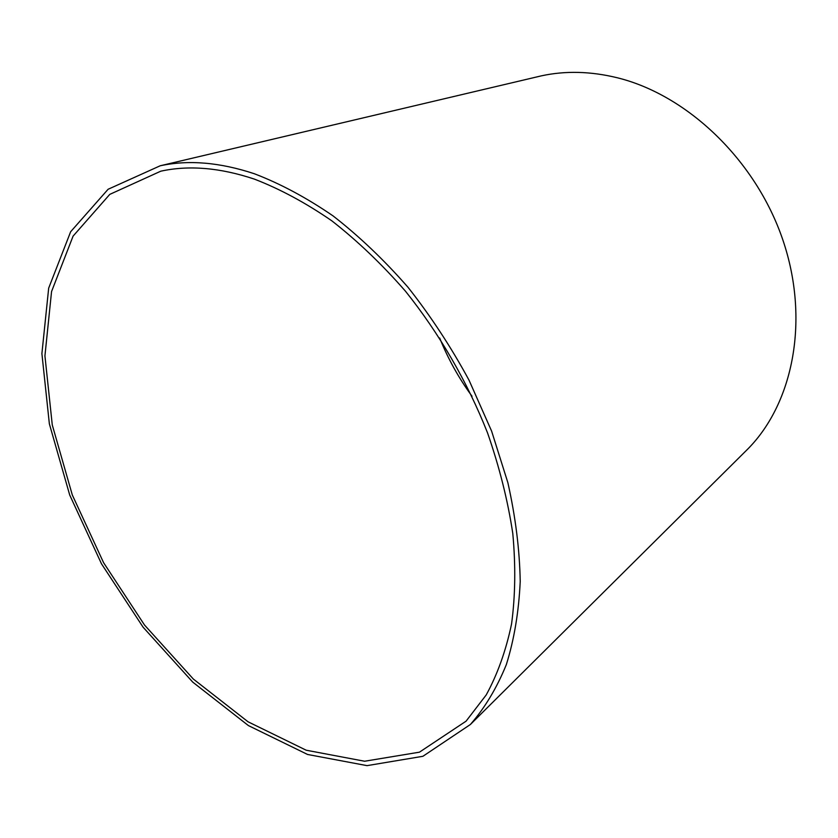 <?xml version="1.0" encoding="UTF-8"?>
<svg xmlns="http://www.w3.org/2000/svg" width="838" height="838" viewBox="0 0 838 838"><rect width="100%" height="100%" fill="white"/><g stroke="black" fill="none" stroke-linecap="round" stroke-linejoin="round"><path stroke-width="1.26" d="M744.312 452.489L748.24 448.581C793.46 402.533 809.948 319.215 782.713 239.521C755.541 159.869 687.233 94.924 617.177 77.735C590.622 71.272 565.346 70.643 541.327 75.86L535.943 77.138M254.364 173.749C219.933 162.331 188.54 159.67 160.205 165.777L108.112 189.262L70.654 231.728L48.677 288.125L41.9 353.605L49.358 423.829L69.711 495.017L101.492 563.827L143.089 627.191L192.74 682.122L248.404 725.582L307.556 754.462L367.044 765.639L422.897 756.295L470.38 724.503C484.867 707.88 496.861 687.904 506.341 664.597C514.186 639.52 518.806 611.792 520.22 581.446C519.654 549.885 515.538 516.994 507.891 482.761L491.623 431.141L469.05 380.232C451.127 347.152 430.784 316.177 408.033 287.308C384.223 260.094 359.251 236.306 333.115 215.942C306.708 197.81 280.458 183.742 254.364 173.749M254.354 179.102C220.101 167.663 188.906 165.034 160.76 171.193L109.778 194.374L73.084 236.117L51.558 291.54L44.927 355.899L52.27 424.95L72.309 494.975L103.577 562.675L144.503 625.012L193.337 679.042L248.058 721.801L306.184 750.209L364.603 761.239L419.44 752.178L466.075 721.172L486.218 694.932C497.51 674.297 505.953 650.655 511.557 623.996C515.349 595.828 515.758 565.629 512.783 533.397C507.797 500.391 499.375 466.871 487.517 432.837C467.447 382.023 439.29 333.451 405.487 291.226C382.097 264.399 357.554 240.946 331.848 220.844C305.88 202.932 280.049 189.011 254.354 179.102M439.678 338.007C448.016 358.769 458.795 378.168 472.004 396.227M541.327 75.86L160.205 165.777M748.24 448.581L470.38 724.503"/></g></svg>
